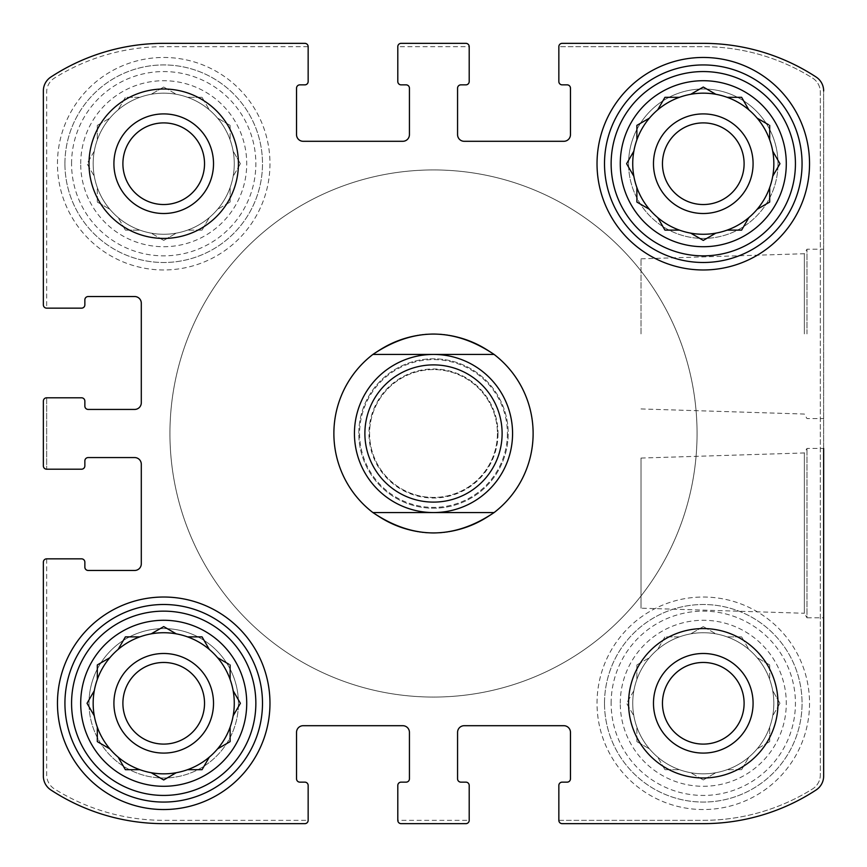 <?xml version="1.0" encoding="UTF-8"?>
<svg xmlns="http://www.w3.org/2000/svg" width="867" height="867" viewBox="0 0 867 867"><rect width="100%" height="100%" fill="white"/><g stroke="black" fill="none" stroke-linecap="round" stroke-linejoin="round"><path stroke-width="0.65" stroke-dasharray="4.33 3.25" d="M679.446 636.877A70.563 70.563 0 0 1 748.871 757.14A70.563 70.563 0 0 1 632.726 703.289A70.563 70.563 0 0 1 738.565 642.176A70.563 70.563 0 0 1 738.565 764.391A70.563 70.563 0 0 1 657.695 649.426A70.563 70.563 0 0 1 679.446 636.877L664.946 636.877L657.695 649.426L664.946 636.877L679.446 636.877M620.273 703.289A83.015 83.015 0 0 1 744.786 631.393A83.015 83.015 0 0 1 744.786 775.174A83.015 83.015 0 0 1 620.273 703.289M633.853 690.728L626.603 703.289L633.853 715.839L626.603 703.289L633.853 690.728M636.877 664.946L636.877 679.446L636.877 664.946L649.426 657.695L636.877 664.946M703.289 626.603L690.728 633.853L703.289 626.603L715.839 633.853L703.289 626.603M741.621 636.877L727.131 636.877L741.621 636.877L748.871 649.426L741.621 636.877M769.69 664.946L757.14 657.695L769.69 664.946L769.69 679.446L769.69 664.946M779.964 703.289L772.714 690.728L779.964 703.289L772.714 715.839L779.964 703.289M769.69 741.621L769.69 727.131L769.69 741.621L757.14 748.871L769.69 741.621M741.621 769.69L748.871 757.14L741.621 769.69L727.131 769.69L741.621 769.69M703.289 779.964L715.839 772.714L703.289 779.964L690.728 772.714L703.289 779.964M664.946 769.69L679.446 769.69L664.946 769.69L657.695 757.14L664.946 769.69M636.877 741.621L649.426 748.871L636.877 741.621L636.877 727.131L636.877 741.621M139.869 97.31A70.563 70.563 0 0 1 209.305 217.574A70.563 70.563 0 0 1 93.159 163.711A70.563 70.563 0 0 1 198.998 102.609A70.563 70.563 0 0 1 198.998 224.824A70.563 70.563 0 0 1 118.129 109.86A70.563 70.563 0 0 1 139.869 97.31L125.379 97.31L118.129 109.86L125.379 97.31L139.869 97.31M80.707 163.711A83.015 83.015 0 0 1 205.219 91.826A83.015 83.015 0 0 1 205.219 235.607A83.015 83.015 0 0 1 80.707 163.711M94.286 151.161L87.036 163.711L94.286 176.272L87.036 163.711L94.286 151.161M97.31 125.379L97.31 139.869L97.31 125.379L109.86 118.129L97.31 125.379M163.711 87.036L151.161 94.286L163.711 87.036L176.272 94.286L163.711 87.036M202.054 97.31L187.554 97.31L202.054 97.31L209.305 109.86L202.054 97.31M230.123 125.379L217.574 118.129L230.123 125.379L230.123 139.869L230.123 125.379M240.397 163.711L233.147 151.161L240.397 163.711L233.147 176.272L240.397 163.711M230.123 202.054L230.123 187.554L230.123 202.054L217.574 209.305L230.123 202.054M202.054 230.123L209.305 217.574L202.054 230.123L187.554 230.123L202.054 230.123M163.711 240.397L176.272 233.147L163.711 240.397L151.161 233.147L163.711 240.397M125.379 230.123L139.869 230.123L125.379 230.123L118.129 217.574L125.379 230.123M97.31 202.054L109.86 209.305L97.31 202.054L97.31 187.554L97.31 202.054M43.35 401.128L43.35 465.872A3.316 3.316 0 0 0 46.666 469.199L81.531 469.199A3.316 3.316 0 0 0 84.858 465.872L84.858 460.897A3.316 3.316 0 0 1 88.174 457.57L134.667 457.57A6.643 6.643 0 0 1 141.299 464.213L141.299 563.832A6.643 6.643 0 0 1 134.667 570.464L88.174 570.464A3.316 3.316 0 0 1 84.858 567.148L84.858 562.163A3.316 3.316 0 0 0 81.531 558.847L46.666 558.847A3.316 3.316 0 0 0 43.35 562.163L43.35 776.073A16.603 16.603 0 0 0 50.85 789.956A205.869 205.869 0 0 0 163.711 823.65L304.837 823.65A3.316 3.316 0 0 0 308.153 820.334L308.153 785.469A3.316 3.316 0 0 0 304.837 782.142L299.852 782.142A3.316 3.316 0 0 1 296.536 778.826L296.536 732.333A6.643 6.643 0 0 1 303.168 725.701L402.787 725.701A6.643 6.643 0 0 1 409.43 732.333L409.43 778.826A3.316 3.316 0 0 1 406.103 782.142L401.128 782.142A3.316 3.316 0 0 0 397.801 785.469L397.801 820.334A3.316 3.316 0 0 0 401.128 823.65L465.872 823.65A3.316 3.316 0 0 0 469.199 820.334L469.199 785.469A3.316 3.316 0 0 0 465.872 782.142L460.897 782.142A3.316 3.316 0 0 1 457.57 778.826L457.57 732.333A6.643 6.643 0 0 1 464.213 725.701L563.832 725.701A6.643 6.643 0 0 1 570.464 732.333L570.464 778.826A3.316 3.316 0 0 1 567.148 782.142L562.163 782.142A3.316 3.316 0 0 0 558.847 785.469L558.847 820.334A3.316 3.316 0 0 0 562.163 823.65L703.289 823.65A205.869 205.869 0 0 0 816.15 789.956A16.603 16.603 0 0 0 823.65 776.073L823.65 90.927A16.603 16.603 0 0 0 816.15 77.044A205.869 205.869 0 0 0 703.289 43.35L562.163 43.35A3.316 3.316 0 0 0 558.847 46.666L558.847 81.531A3.316 3.316 0 0 0 562.163 84.858L567.148 84.858A3.316 3.316 0 0 1 570.464 88.174L570.464 134.667A6.643 6.643 0 0 1 563.832 141.299L464.213 141.299A6.643 6.643 0 0 1 457.57 134.667L457.57 88.174A3.316 3.316 0 0 1 460.897 84.858L465.872 84.858A3.316 3.316 0 0 0 469.199 81.531L469.199 46.666A3.316 3.316 0 0 0 465.872 43.35L401.128 43.35A3.316 3.316 0 0 0 397.801 46.666L397.801 81.531A3.316 3.316 0 0 0 401.128 84.858L406.103 84.858A3.316 3.316 0 0 1 409.43 88.174L409.43 134.667A6.643 6.643 0 0 1 402.787 141.299L303.168 141.299A6.643 6.643 0 0 1 296.536 134.667L296.536 88.174A3.316 3.316 0 0 1 299.852 84.858L304.837 84.858A3.316 3.316 0 0 0 308.153 81.531L308.153 46.666A3.316 3.316 0 0 0 304.837 43.35L163.711 43.35A205.869 205.869 0 0 0 50.85 77.044A16.603 16.603 0 0 0 43.35 90.927L43.35 304.837A3.316 3.316 0 0 0 46.666 308.153L81.531 308.153A3.316 3.316 0 0 0 84.858 304.837L84.858 299.852A3.316 3.316 0 0 1 88.174 296.536L134.667 296.536A6.643 6.643 0 0 1 141.299 303.168L141.299 402.787A6.643 6.643 0 0 1 134.667 409.43L88.174 409.43A3.316 3.316 0 0 1 84.858 406.103L84.858 401.128A3.316 3.316 0 0 0 81.531 397.801L46.666 397.801A3.316 3.316 0 0 0 43.35 401.128A3.316 3.316 0 0 1 46.666 397.801A3.316 3.316 0 0 0 43.35 401.128L43.35 465.872A3.316 3.316 0 0 0 46.666 469.199A3.316 3.316 0 0 1 43.35 465.872M304.837 823.65A3.316 3.316 0 0 0 308.153 820.334L163.711 820.334A205.869 205.869 0 0 1 54.458 788.948A16.603 16.603 0 0 1 46.666 774.87L46.666 558.847A3.316 3.316 0 0 0 43.35 562.163A3.316 3.316 0 0 1 46.666 558.847L46.666 774.87A16.603 16.603 0 0 0 54.458 788.948A205.869 205.869 0 0 0 163.711 820.334L308.153 820.334A3.316 3.316 0 0 1 304.837 823.65L163.711 823.65A205.869 205.869 0 0 1 50.85 789.956A205.869 205.869 0 0 0 163.711 823.65M43.35 776.073A16.603 16.603 0 0 0 50.85 789.956A16.603 16.603 0 0 1 43.35 776.073L43.35 562.163M465.872 823.65A3.316 3.316 0 0 0 469.199 820.334L397.801 820.334A3.316 3.316 0 0 0 401.128 823.65A3.316 3.316 0 0 1 397.801 820.334L469.199 820.334A3.316 3.316 0 0 1 465.872 823.65L401.128 823.65M562.163 43.35A3.316 3.316 0 0 0 558.847 46.666L703.289 46.666A205.869 205.869 0 0 1 812.542 78.052A16.603 16.603 0 0 1 820.334 92.13L820.334 774.87A16.603 16.603 0 0 1 812.542 788.948A205.869 205.869 0 0 1 703.289 820.334L558.847 820.334A3.316 3.316 0 0 0 562.163 823.65A3.316 3.316 0 0 1 558.847 820.334L703.289 820.334A205.869 205.869 0 0 0 812.542 788.948A16.603 16.603 0 0 0 820.334 774.87L820.334 92.13A16.603 16.603 0 0 0 812.542 78.052A205.869 205.869 0 0 0 703.289 46.666L558.847 46.666A3.316 3.316 0 0 1 562.163 43.35L703.289 43.35A205.869 205.869 0 0 1 816.15 77.044A205.869 205.869 0 0 0 703.289 43.35M703.289 823.65A205.869 205.869 0 0 0 816.15 789.956A16.603 16.603 0 0 0 823.65 776.073A16.603 16.603 0 0 1 816.15 789.956A205.869 205.869 0 0 1 703.289 823.65L562.163 823.65M823.65 333.893L823.65 249.219L823.65 333.893M641.027 458.058L804.359 452.953L806.971 448.445L823.65 448.445L823.65 617.781L823.65 448.445L823.65 617.781L806.971 617.781L806.971 448.445L806.971 617.781L804.359 613.272L804.359 452.953L804.359 613.272L641.027 608.168L641.027 458.058L641.027 608.168M823.65 90.927A16.603 16.603 0 0 0 816.15 77.044A16.603 16.603 0 0 1 823.65 90.927L823.65 776.073M401.128 43.35A3.316 3.316 0 0 0 397.801 46.666L469.199 46.666A3.316 3.316 0 0 0 465.872 43.35A3.316 3.316 0 0 1 469.199 46.666L397.801 46.666A3.316 3.316 0 0 1 401.128 43.35L465.872 43.35M43.35 304.837A3.316 3.316 0 0 0 46.666 308.153L46.666 92.13A16.603 16.603 0 0 1 54.458 78.052A205.869 205.869 0 0 1 163.711 46.666L308.153 46.666A3.316 3.316 0 0 0 304.837 43.35A3.316 3.316 0 0 1 308.153 46.666L163.711 46.666A205.869 205.869 0 0 0 54.458 78.052A16.603 16.603 0 0 0 46.666 92.13L46.666 308.153A3.316 3.316 0 0 1 43.35 304.837L43.35 90.927A16.603 16.603 0 0 1 50.85 77.044A16.603 16.603 0 0 0 43.35 90.927M163.711 43.35A205.869 205.869 0 0 0 50.85 77.044A205.869 205.869 0 0 1 163.711 43.35L304.837 43.35M238.425 703.289A74.714 74.714 0 0 0 163.711 628.575A74.714 74.714 0 0 0 89.008 703.289A74.714 74.714 0 0 0 163.711 777.992A74.714 74.714 0 0 0 238.425 703.289M777.992 163.711A74.714 74.714 0 0 0 703.289 89.008A74.714 74.714 0 0 0 628.575 163.711A74.714 74.714 0 0 0 703.289 238.425A74.714 74.714 0 0 0 777.992 163.711M57.46 163.711A106.251 106.251 0 0 1 216.848 71.701A106.251 106.251 0 0 1 216.848 255.732A106.251 106.251 0 0 1 57.46 163.711A106.251 106.251 0 0 1 216.848 71.701A106.251 106.251 0 0 1 216.848 255.732A106.251 106.251 0 0 1 57.46 163.711M597.027 703.289A106.251 106.251 0 0 1 756.414 611.268A106.251 106.251 0 0 1 756.414 795.299A106.251 106.251 0 0 1 597.027 703.289A106.251 106.251 0 0 1 756.414 611.268A106.251 106.251 0 0 1 756.414 795.299A106.251 106.251 0 0 1 597.027 703.289M358.786 433.5A74.714 74.714 0 0 1 470.857 368.8A74.714 74.714 0 0 1 470.857 498.2A74.714 74.714 0 0 1 358.786 433.5A74.714 74.714 0 0 1 470.857 368.8A74.714 74.714 0 0 1 470.857 498.2A74.714 74.714 0 0 1 358.786 433.5M533.107 433.5A99.607 99.607 0 0 0 433.5 333.893A99.607 99.607 0 0 0 333.893 433.5A99.607 99.607 0 0 0 433.5 533.107A99.607 99.607 0 0 0 533.107 433.5A99.607 99.607 0 0 1 383.691 519.767A99.607 99.607 0 0 1 383.691 347.233A99.607 99.607 0 0 1 533.107 433.5M46.666 397.801L46.666 469.199L46.666 397.801M641.027 333.893L641.027 258.832L641.027 333.893M804.359 333.893L804.359 253.728L804.359 333.893M806.971 333.893L806.971 249.219L806.971 333.893M333.893 433.5A99.607 99.607 0 0 1 483.309 347.233A99.607 99.607 0 0 1 483.309 519.767A99.607 99.607 0 0 1 333.893 433.5M169.943 433.5A263.557 263.557 0 0 1 565.284 205.251A263.557 263.557 0 0 1 565.284 661.749A263.557 263.557 0 0 1 169.943 433.5A263.557 263.557 0 0 1 565.284 205.251A263.557 263.557 0 0 1 565.284 661.749A263.557 263.557 0 0 1 169.943 433.5M597.027 163.711A106.251 106.251 0 0 1 756.414 71.701A106.251 106.251 0 0 1 756.414 255.732A106.251 106.251 0 0 1 597.027 163.711M604.505 163.711A98.784 98.784 0 0 1 752.675 78.171A98.784 98.784 0 0 1 752.675 249.262A98.784 98.784 0 0 1 604.505 163.711M632.726 163.711A70.563 70.563 0 0 1 738.565 102.609A70.563 70.563 0 0 1 738.565 224.824A70.563 70.563 0 0 1 632.726 163.711M662.464 163.711A40.814 40.814 0 0 1 723.696 128.37A40.814 40.814 0 0 1 723.696 199.063A40.814 40.814 0 0 1 662.464 163.711A40.814 40.814 0 0 1 723.696 128.37A40.814 40.814 0 0 1 723.696 199.063A40.814 40.814 0 0 1 662.464 163.711A40.814 40.814 0 0 1 723.696 128.37A40.814 40.814 0 0 1 723.696 199.063A40.814 40.814 0 0 1 662.464 163.711M604.505 703.289A98.784 98.784 0 0 1 752.675 617.737A98.784 98.784 0 0 1 752.675 788.829A98.784 98.784 0 0 1 604.505 703.289A98.784 98.784 0 0 1 752.675 617.737A98.784 98.784 0 0 1 752.675 788.829A98.784 98.784 0 0 1 604.505 703.289M662.464 703.289A40.814 40.814 0 0 1 723.696 667.937A40.814 40.814 0 0 1 723.696 738.63A40.814 40.814 0 0 1 662.464 703.289A40.814 40.814 0 0 1 723.696 667.937A40.814 40.814 0 0 1 723.696 738.63A40.814 40.814 0 0 1 662.464 703.289A40.814 40.814 0 0 1 723.696 667.937A40.814 40.814 0 0 1 723.696 738.63A40.814 40.814 0 0 1 662.464 703.289M653.48 703.289A49.809 49.809 0 0 1 728.182 660.155A49.809 49.809 0 0 1 728.182 746.422A49.809 49.809 0 0 1 653.48 703.289A49.809 49.809 0 0 1 728.182 660.155A49.809 49.809 0 0 1 728.182 746.422A49.809 49.809 0 0 1 653.48 703.289A49.809 49.809 0 0 1 728.182 660.155A49.809 49.809 0 0 1 728.182 746.422A49.809 49.809 0 0 1 653.48 703.289M611.137 703.289A92.14 92.14 0 0 1 749.359 623.492A92.14 92.14 0 0 1 749.359 783.085A92.14 92.14 0 0 1 611.137 703.289M57.46 703.289A106.251 106.251 0 0 1 216.848 611.268A106.251 106.251 0 0 1 216.848 795.299A106.251 106.251 0 0 1 57.46 703.289M64.927 703.289A98.784 98.784 0 0 1 213.109 617.737A98.784 98.784 0 0 1 213.109 788.829A98.784 98.784 0 0 1 64.927 703.289M64.927 163.711A98.784 98.784 0 0 1 213.109 78.171A98.784 98.784 0 0 1 213.109 249.262A98.784 98.784 0 0 1 64.927 163.711A98.784 98.784 0 0 1 213.109 78.171A98.784 98.784 0 0 1 213.109 249.262A98.784 98.784 0 0 1 64.927 163.711M93.159 703.289A70.563 70.563 0 0 1 198.998 642.176A70.563 70.563 0 0 1 198.998 764.391A70.563 70.563 0 0 1 93.159 703.289M122.897 703.289A40.814 40.814 0 0 1 184.118 667.937A40.814 40.814 0 0 1 184.118 738.63A40.814 40.814 0 0 1 122.897 703.289A40.814 40.814 0 0 1 184.118 667.937A40.814 40.814 0 0 1 184.118 738.63A40.814 40.814 0 0 1 122.897 703.289A40.814 40.814 0 0 1 184.118 667.937A40.814 40.814 0 0 1 184.118 738.63A40.814 40.814 0 0 1 122.897 703.289M122.897 163.711A40.814 40.814 0 0 1 184.118 128.37A40.814 40.814 0 0 1 184.118 199.063A40.814 40.814 0 0 1 122.897 163.711A40.814 40.814 0 0 1 184.118 128.37A40.814 40.814 0 0 1 184.118 199.063A40.814 40.814 0 0 1 122.897 163.711A40.814 40.814 0 0 1 184.118 128.37A40.814 40.814 0 0 1 184.118 199.063A40.814 40.814 0 0 1 122.897 163.711M113.913 163.711A49.809 49.809 0 0 1 188.616 120.578A49.809 49.809 0 0 1 188.616 206.845A49.809 49.809 0 0 1 113.913 163.711A49.809 49.809 0 0 1 188.616 120.578A49.809 49.809 0 0 1 188.616 206.845A49.809 49.809 0 0 1 113.913 163.711A49.809 49.809 0 0 1 188.616 120.578A49.809 49.809 0 0 1 188.616 206.845A49.809 49.809 0 0 1 113.913 163.711M71.571 163.711A92.14 92.14 0 0 1 209.781 83.915A92.14 92.14 0 0 1 209.781 243.508A92.14 92.14 0 0 1 71.571 163.711M628.575 703.289A74.714 74.714 0 0 1 740.635 638.589A74.714 74.714 0 0 1 740.635 767.989A74.714 74.714 0 0 1 628.575 703.289M628.575 163.711A74.714 74.714 0 0 1 740.635 99.011A74.714 74.714 0 0 1 740.635 228.411A74.714 74.714 0 0 1 628.575 163.711M653.48 163.711A49.809 49.809 0 0 1 728.182 120.578A49.809 49.809 0 0 1 728.182 206.845A49.809 49.809 0 0 1 653.48 163.711A49.809 49.809 0 0 1 728.182 120.578A49.809 49.809 0 0 1 728.182 206.845A49.809 49.809 0 0 1 653.48 163.711A49.809 49.809 0 0 1 728.182 120.578A49.809 49.809 0 0 1 728.182 206.845A49.809 49.809 0 0 1 653.48 163.711M89.008 163.711A74.714 74.714 0 0 1 201.068 99.011A74.714 74.714 0 0 1 201.068 228.411A74.714 74.714 0 0 1 89.008 163.711M89.008 703.289A74.714 74.714 0 0 1 201.068 638.589A74.714 74.714 0 0 1 201.068 767.989A74.714 74.714 0 0 1 89.008 703.289M113.913 703.289A49.809 49.809 0 0 1 188.616 660.155A49.809 49.809 0 0 1 188.616 746.422A49.809 49.809 0 0 1 113.913 703.289A49.809 49.809 0 0 1 188.616 660.155A49.809 49.809 0 0 1 188.616 746.422A49.809 49.809 0 0 1 113.913 703.289A49.809 49.809 0 0 1 188.616 660.155A49.809 49.809 0 0 1 188.616 746.422A49.809 49.809 0 0 1 113.913 703.289M233.147 715.839L240.061 703.874M240.397 703.289L233.483 691.313M218.159 748.535L230.123 741.621L230.123 727.131M187.554 769.69L202.054 769.69M202.737 768.509L209.305 757.14M151.747 773.061L163.711 779.964M118.465 757.725L125.379 769.69L139.869 769.69M97.31 727.131L97.31 741.621L109.275 748.535M109.86 657.695L97.895 664.599M97.31 664.946L97.31 679.446M139.869 636.877L125.379 636.877L118.465 648.841M163.711 626.603L151.747 633.517M209.305 649.426L202.054 636.877L187.554 636.877M230.123 679.446L230.123 664.946M228.942 664.263L217.574 657.695M779.964 163.711L773.061 151.747M757.14 209.305L769.69 202.054L769.69 187.554M727.131 230.123L741.621 230.123M742.304 228.942L748.871 217.574M690.728 233.147L702.693 240.061M703.289 240.397L715.253 233.483M657.695 217.574L664.946 230.123L679.446 230.123M636.877 187.554L636.877 202.054M638.058 202.737L649.426 209.305M633.853 151.161L626.939 163.126M649.426 118.129L636.877 125.379L636.877 139.869M679.446 97.31L664.946 97.31L658.031 109.275M703.289 87.036L691.313 93.939M748.871 109.86L741.621 97.31L727.131 97.31M769.69 139.869L769.69 125.379M768.509 124.696L757.14 118.129M697.057 433.5A263.557 263.557 0 0 1 301.716 661.749A263.557 263.557 0 0 1 301.716 205.251A263.557 263.557 0 0 1 697.057 433.5A263.557 263.557 0 0 1 301.716 661.749A263.557 263.557 0 0 1 301.716 205.251A263.557 263.557 0 0 1 697.057 433.5M512.57 433.5A79.07 79.07 0 0 1 393.965 501.971A79.07 79.07 0 0 1 393.965 365.029A79.07 79.07 0 0 1 512.57 433.5M497.42 433.5A63.92 63.92 0 0 1 401.54 488.858A63.92 63.92 0 0 1 401.54 378.142A63.92 63.92 0 0 1 497.42 433.5A63.92 63.92 0 0 1 401.54 488.858A63.92 63.92 0 0 1 401.54 378.142A63.92 63.92 0 0 1 497.42 433.5A63.92 63.92 0 0 1 401.54 488.858A63.92 63.92 0 0 1 401.54 378.142A63.92 63.92 0 0 1 497.42 433.5M372.908 512.57L494.092 512.57M372.908 354.43L494.092 354.43M507.379 433.5A73.879 73.879 0 0 1 396.555 497.485A73.879 73.879 0 0 1 396.555 369.515A73.879 73.879 0 0 1 507.379 433.5M498.016 433.5A64.516 64.516 0 0 1 401.237 489.378A64.516 64.516 0 0 1 401.237 377.622A64.516 64.516 0 0 1 498.016 433.5M641.027 408.942L804.359 414.047L806.971 418.555L823.65 418.555M641.027 258.832L804.359 253.728L806.971 249.219L823.65 249.219"/><path stroke-width="1.3" d="M43.35 465.872L43.35 401.128L43.35 465.872A3.316 3.316 0 0 0 46.666 469.199L81.531 469.199A3.316 3.316 0 0 0 84.858 465.872L84.858 460.897A3.316 3.316 0 0 1 88.174 457.57L134.667 457.57A6.643 6.643 0 0 1 141.299 464.213L141.299 563.832A6.643 6.643 0 0 1 134.667 570.464L88.174 570.464A3.316 3.316 0 0 1 84.858 567.148L84.858 562.163A3.316 3.316 0 0 0 81.531 558.847L46.666 558.847A3.316 3.316 0 0 0 43.35 562.163L43.35 776.073L43.35 562.163M304.837 823.65L163.711 823.65L304.837 823.65A3.316 3.316 0 0 0 308.153 820.334L308.153 785.469A3.316 3.316 0 0 0 304.837 782.142L299.852 782.142A3.316 3.316 0 0 1 296.536 778.826L296.536 732.333A6.643 6.643 0 0 1 303.168 725.701L402.787 725.701A6.643 6.643 0 0 1 409.43 732.333L409.43 778.826A3.316 3.316 0 0 1 406.103 782.142L401.128 782.142A3.316 3.316 0 0 0 397.801 785.469L397.801 820.334A3.316 3.316 0 0 0 401.128 823.65L465.872 823.65L401.128 823.65M703.289 823.65L562.163 823.65L703.289 823.65A205.869 205.869 0 0 0 816.15 789.956A16.603 16.603 0 0 0 823.65 776.073L823.65 448.445M823.65 617.781L823.65 776.073M562.163 43.35L703.289 43.35L562.163 43.35A3.316 3.316 0 0 0 558.847 46.666L558.847 81.531A3.316 3.316 0 0 0 562.163 84.858L567.148 84.858A3.316 3.316 0 0 1 570.464 88.174L570.464 134.667A6.643 6.643 0 0 1 563.832 141.299L464.213 141.299A6.643 6.643 0 0 1 457.57 134.667L457.57 88.174A3.316 3.316 0 0 1 460.897 84.858L465.872 84.858A3.316 3.316 0 0 0 469.199 81.531L469.199 46.666A3.316 3.316 0 0 0 465.872 43.35L401.128 43.35L465.872 43.35M163.711 43.35L304.837 43.35L163.711 43.35A205.869 205.869 0 0 0 50.85 77.044A16.603 16.603 0 0 0 43.35 90.927L43.35 304.837L43.35 90.927M43.35 776.073A16.603 16.603 0 0 0 50.85 789.956A205.869 205.869 0 0 0 163.711 823.65M465.872 823.65A3.316 3.316 0 0 0 469.199 820.334L469.199 785.469A3.316 3.316 0 0 0 465.872 782.142L460.897 782.142A3.316 3.316 0 0 1 457.57 778.826L457.57 732.333A6.643 6.643 0 0 1 464.213 725.701L563.832 725.701A6.643 6.643 0 0 1 570.464 732.333L570.464 778.826A3.316 3.316 0 0 1 567.148 782.142L562.163 782.142A3.316 3.316 0 0 0 558.847 785.469L558.847 820.334A3.316 3.316 0 0 0 562.163 823.65M823.65 90.927A16.603 16.603 0 0 0 816.15 77.044A205.869 205.869 0 0 0 703.289 43.35M401.128 43.35A3.316 3.316 0 0 0 397.801 46.666L397.801 81.531A3.316 3.316 0 0 0 401.128 84.858L406.103 84.858A3.316 3.316 0 0 1 409.43 88.174L409.43 134.667A6.643 6.643 0 0 1 402.787 141.299L303.168 141.299A6.643 6.643 0 0 1 296.536 134.667L296.536 88.174A3.316 3.316 0 0 1 299.852 84.858L304.837 84.858A3.316 3.316 0 0 0 308.153 81.531L308.153 46.666A3.316 3.316 0 0 0 304.837 43.35M43.35 304.837A3.316 3.316 0 0 0 46.666 308.153L81.531 308.153A3.316 3.316 0 0 0 84.858 304.837L84.858 299.852A3.316 3.316 0 0 1 88.174 296.536L134.667 296.536A6.643 6.643 0 0 1 141.299 303.168L141.299 402.787A6.643 6.643 0 0 1 134.667 409.43L88.174 409.43A3.316 3.316 0 0 1 84.858 406.103L84.858 401.128A3.316 3.316 0 0 0 81.531 397.801L46.666 397.801A3.316 3.316 0 0 0 43.35 401.128M238.425 163.711A74.714 74.714 0 0 0 163.711 89.008A74.714 74.714 0 0 0 89.008 163.711A74.714 74.714 0 0 0 163.711 238.425A74.714 74.714 0 0 0 238.425 163.711M777.992 703.289A74.714 74.714 0 0 0 703.289 628.575A74.714 74.714 0 0 0 628.575 703.289A74.714 74.714 0 0 0 703.289 777.992A74.714 74.714 0 0 0 777.992 703.289M57.46 703.289A106.251 106.251 0 0 1 216.848 611.268A106.251 106.251 0 0 1 216.848 795.299A106.251 106.251 0 0 1 57.46 703.289M597.027 163.711A106.251 106.251 0 0 1 756.414 71.701A106.251 106.251 0 0 1 756.414 255.732A106.251 106.251 0 0 1 597.027 163.711M620.273 163.711A83.015 83.015 0 0 1 744.786 91.826A83.015 83.015 0 0 1 744.786 235.607A83.015 83.015 0 0 1 620.273 163.711M611.137 163.711A92.14 92.14 0 0 1 749.359 83.915A92.14 92.14 0 0 1 749.359 243.508A92.14 92.14 0 0 1 611.137 163.711M626.939 163.126L633.853 151.161A70.563 70.563 0 0 1 636.877 139.869L636.877 125.379L649.426 118.129A70.563 70.563 0 0 1 657.695 109.86L664.946 97.31L679.446 97.31A70.563 70.563 0 0 1 690.728 94.286L703.289 87.036L715.839 94.286A70.563 70.563 0 0 1 727.131 97.31L741.621 97.31L748.871 109.86A70.563 70.563 0 0 1 757.14 118.129L768.509 124.696M633.853 151.161A70.563 70.563 0 0 0 633.853 176.272L626.603 163.711L633.853 176.272A70.563 70.563 0 0 0 636.877 187.554L636.877 202.054L649.426 209.305A70.563 70.563 0 0 0 657.695 217.574L664.946 230.123L679.446 230.123A70.563 70.563 0 0 0 690.728 233.147L703.289 240.397L715.839 233.147A70.563 70.563 0 0 0 727.131 230.123L741.621 230.123L748.871 217.574A70.563 70.563 0 0 0 757.14 209.305L769.69 202.054L769.69 187.554A70.563 70.563 0 0 0 772.714 176.272L779.964 163.711L772.714 151.161A70.563 70.563 0 0 0 769.69 139.869L769.69 125.379M649.426 118.129A70.563 70.563 0 0 0 636.877 139.869M679.446 97.31A70.563 70.563 0 0 0 657.695 109.86L658.031 109.275M703.289 87.036L715.839 94.286A70.563 70.563 0 0 0 690.728 94.286L691.313 93.939M748.871 109.86A70.563 70.563 0 0 0 727.131 97.31M769.69 139.869A70.563 70.563 0 0 0 757.14 118.129M779.964 163.711L772.714 176.272A70.563 70.563 0 0 0 772.714 151.161L773.061 151.747M757.14 209.305A70.563 70.563 0 0 0 769.69 187.554M727.131 230.123A70.563 70.563 0 0 0 748.871 217.574M690.728 233.147A70.563 70.563 0 0 0 715.839 233.147L715.253 233.483M657.695 217.574A70.563 70.563 0 0 0 679.446 230.123M636.877 187.554A70.563 70.563 0 0 0 649.426 209.305M653.48 163.711A49.809 49.809 0 0 1 728.182 120.578A49.809 49.809 0 0 1 728.182 206.845A49.809 49.809 0 0 1 653.48 163.711M662.464 163.711A40.814 40.814 0 0 1 723.696 128.37A40.814 40.814 0 0 1 723.696 199.063A40.814 40.814 0 0 1 662.464 163.711M604.505 163.711A98.784 98.784 0 0 1 752.675 78.171A98.784 98.784 0 0 1 752.675 249.262A98.784 98.784 0 0 1 604.505 163.711M80.707 703.289A83.015 83.015 0 0 1 205.219 631.393A83.015 83.015 0 0 1 205.219 775.174A83.015 83.015 0 0 1 80.707 703.289M71.571 703.289A92.14 92.14 0 0 1 209.781 623.492A92.14 92.14 0 0 1 209.781 783.085A92.14 92.14 0 0 1 71.571 703.289M97.895 664.599L109.86 657.695A70.563 70.563 0 0 1 118.129 649.426L125.379 636.877L139.869 636.877A70.563 70.563 0 0 1 151.161 633.853L163.711 626.603L176.272 633.853A70.563 70.563 0 0 1 187.554 636.877L202.054 636.877L209.305 649.426A70.563 70.563 0 0 1 217.574 657.695L228.942 664.263M97.31 664.946L97.31 679.446A70.563 70.563 0 0 0 94.286 690.728L87.036 703.289L94.286 715.839A70.563 70.563 0 0 0 97.31 727.131L97.31 741.621L109.86 748.871A70.563 70.563 0 0 0 118.129 757.14L125.379 769.69L139.869 769.69A70.563 70.563 0 0 0 151.161 772.714L163.711 779.964L176.272 772.714A70.563 70.563 0 0 0 187.554 769.69L202.054 769.69L209.305 757.14A70.563 70.563 0 0 0 217.574 748.871L230.123 741.621L230.123 727.131A70.563 70.563 0 0 0 233.147 715.839L240.397 703.289L233.147 690.728A70.563 70.563 0 0 0 230.123 679.446L230.123 664.946M94.286 690.728A70.563 70.563 0 0 0 94.286 715.839L87.036 703.289L94.286 690.728M109.86 657.695A70.563 70.563 0 0 0 97.31 679.446M139.869 636.877A70.563 70.563 0 0 0 118.129 649.426L118.465 648.841M163.711 626.603L176.272 633.853A70.563 70.563 0 0 0 151.161 633.853L151.747 633.517M209.305 649.426A70.563 70.563 0 0 0 187.554 636.877M230.123 679.446A70.563 70.563 0 0 0 217.574 657.695M233.147 715.839A70.563 70.563 0 0 0 233.147 690.728L233.483 691.313M218.159 748.535L217.574 748.871A70.563 70.563 0 0 0 230.123 727.131M187.554 769.69A70.563 70.563 0 0 0 209.305 757.14M151.747 773.061L151.161 772.714A70.563 70.563 0 0 0 176.272 772.714L163.711 779.964M118.465 757.725L118.129 757.14A70.563 70.563 0 0 0 139.869 769.69M97.31 727.131A70.563 70.563 0 0 0 109.86 748.871L109.275 748.535M113.913 703.289A49.809 49.809 0 0 1 188.616 660.155A49.809 49.809 0 0 1 188.616 746.422A49.809 49.809 0 0 1 113.913 703.289M122.897 703.289A40.814 40.814 0 0 1 184.118 667.937A40.814 40.814 0 0 1 184.118 738.63A40.814 40.814 0 0 1 122.897 703.289M64.927 703.289A98.784 98.784 0 0 1 213.109 617.737A98.784 98.784 0 0 1 213.109 788.829A98.784 98.784 0 0 1 64.927 703.289M653.48 703.289A49.809 49.809 0 0 1 728.182 660.155A49.809 49.809 0 0 1 728.182 746.422A49.809 49.809 0 0 1 653.48 703.289M662.464 703.289A40.814 40.814 0 0 1 723.696 667.937A40.814 40.814 0 0 1 723.696 738.63A40.814 40.814 0 0 1 662.464 703.289M113.913 163.711A49.809 49.809 0 0 1 188.616 120.578A49.809 49.809 0 0 1 188.616 206.845A49.809 49.809 0 0 1 113.913 163.711M122.897 163.711A40.814 40.814 0 0 1 184.118 128.37A40.814 40.814 0 0 1 184.118 199.063A40.814 40.814 0 0 1 122.897 163.711M240.061 703.874L240.397 703.289M202.054 769.69L202.737 768.509M741.621 230.123L742.304 228.942M702.693 240.061L703.289 240.397M636.877 202.054L638.058 202.737M372.908 512.57A99.607 99.607 0 0 1 372.908 354.43L494.092 354.43A99.607 99.607 0 0 1 494.092 512.57L372.908 512.57C413.299 539.697 453.701 539.697 494.092 512.57M494.092 354.43C453.701 327.303 413.299 327.303 372.908 354.43M502.112 433.5A68.612 68.612 0 0 1 399.199 492.922A68.612 68.612 0 0 1 399.199 374.078A68.612 68.612 0 0 1 502.112 433.5M512.57 433.5A79.07 79.07 0 0 1 393.965 501.971A79.07 79.07 0 0 1 393.965 365.029A79.07 79.07 0 0 1 512.57 433.5"/></g></svg>
